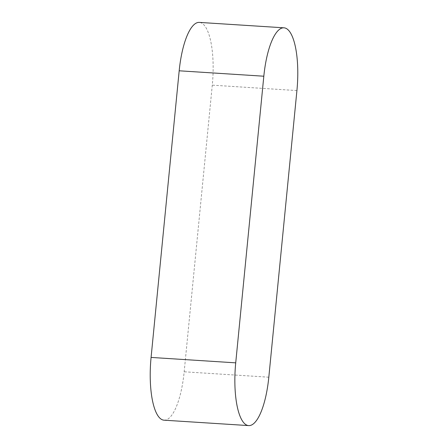 <?xml version="1.0" encoding="UTF-8"?>
<svg xmlns="http://www.w3.org/2000/svg" width="448" height="448" viewBox="0 0 448 448"><rect width="100%" height="100%" fill="white"/><g stroke="black" fill="none" stroke-linecap="round" stroke-linejoin="round"><path stroke-width="0.34" stroke-dasharray="2.24 1.68" d="M164.069 420.185A55.692 17.074 93.7 0 0 184.178 371.784L212.279 85.154A55.692 17.074 93.7 0 0 199.293 22.4M296.918 90.574L212.279 85.154M268.817 377.205L184.178 371.784"/><path stroke-width="0.67" d="M283.931 27.815L199.293 22.4A55.692 17.074 93.7 0 0 179.183 70.795L151.082 357.426A55.692 17.074 93.7 0 0 164.069 420.185L248.707 425.6A55.692 17.074 93.7 0 0 268.817 377.205L296.918 90.574A55.692 17.074 93.7 0 0 283.931 27.815A55.692 17.074 93.7 0 0 263.822 76.216L235.721 362.846A55.692 17.074 93.7 0 0 248.707 425.6M263.822 76.216L179.183 70.795M235.721 362.846L151.082 357.426"/></g></svg>
